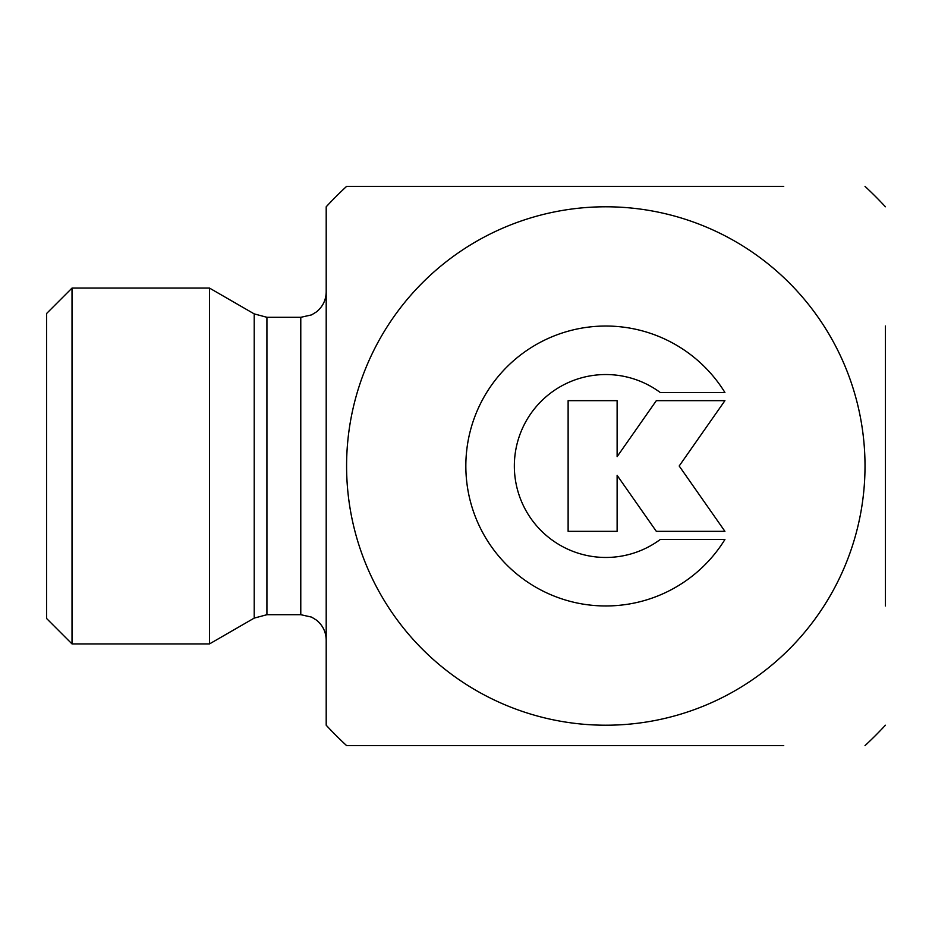 <?xml version="1.0" encoding="UTF-8"?>
<svg xmlns="http://www.w3.org/2000/svg" width="932" height="932" viewBox="0 0 932 932"><rect width="100%" height="100%" fill="white"/><g stroke="black" fill="none" stroke-linecap="round" stroke-linejoin="round"><path stroke-width="1.4" d="M724.921 539.5A139.975 139.975 0 0 1 514.79 572.341A139.975 139.975 0 0 1 514.79 359.659A139.975 139.975 0 0 1 724.921 392.5L660.24 392.5A91.464 91.464 0 0 0 538.02 527.407A91.464 91.464 0 0 0 660.24 539.5L724.921 539.5M617.124 531.333L568.124 531.333L568.124 400.667L617.124 400.667L617.124 456.645L656.326 400.667L724.921 400.667L679.183 466L724.921 531.333L656.326 531.333L617.124 475.355L617.124 531.333M783.73 186.4L346.588 186.4L783.73 186.4M46.6 313.49L46.6 618.51L72.02 643.93L72.02 288.07L46.6 313.49M209.479 288.07L254.215 313.898L254.215 618.102L209.479 643.93L209.479 288.07L72.02 288.07M783.73 745.6L346.588 745.6A381.27 381.27 0 0 1 326.2 725.224L326.2 291.891C326.025 300.022 322.798 306.675 316.519 311.847L311.603 314.888L300.78 317.299L300.78 614.701L266.925 614.701L266.925 317.299L254.215 313.898M326.2 466L326.2 206.787A381.27 381.27 0 0 1 346.576 186.4M605.8 725.212A259.213 259.213 0 0 0 865.013 466A259.213 259.213 0 0 0 605.8 206.787A259.213 259.213 0 0 0 346.588 466A259.213 259.213 0 0 0 605.8 725.212M885.4 326.025L885.4 605.975M346.588 745.6L427.87 745.6M209.479 643.93L72.02 643.93M254.215 618.102L266.925 614.701M300.78 317.299L266.925 317.299M300.78 614.701L311.603 617.112L316.519 620.153C322.798 625.325 326.025 631.978 326.2 640.109M865.024 745.6A381.27 381.27 0 0 0 885.4 725.224M885.4 206.776A381.27 381.27 0 0 0 865.024 186.4"/></g></svg>
